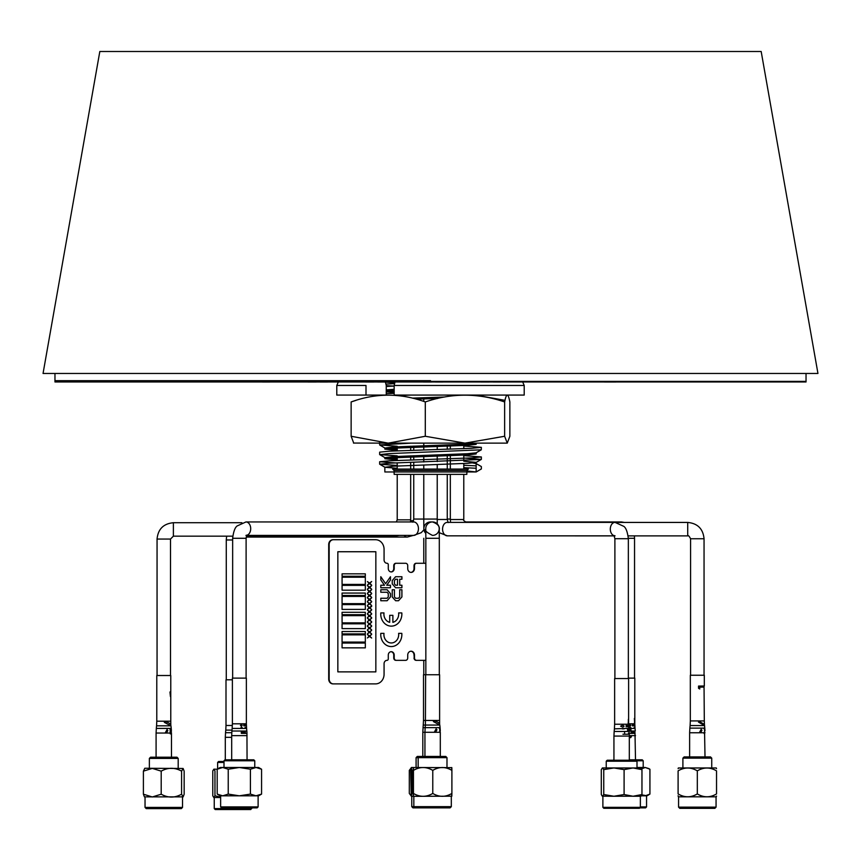 <?xml version="1.0" encoding="UTF-8"?>
<svg xmlns="http://www.w3.org/2000/svg" width="861" height="861" viewBox="0 0 861 861"><rect width="100%" height="100%" fill="white"/><g stroke="black" fill="none" stroke-linecap="round" stroke-linejoin="round"><path stroke-width="1.29" d="M364.999 51.499L497.077 51.499M817.95 373.459L43.05 373.459L99.822 51.499L761.178 51.499L817.95 373.459M476.155 471.968L384.845 471.968L476.155 471.968L476.155 463.562L481.353 466.565L481.353 468.965L476.155 471.968L466.91 470.978M476.155 468.266L463.778 467.652M397.222 465.467L379.712 464.24L389.355 463.196L481.288 459.43L463.778 458.052M397.222 455.856L379.712 454.63L389.355 453.586L481.288 449.819L481.353 447.343L463.778 446.03M466.393 448.549L463.778 448.441M397.222 446.246L379.647 444.943L410.955 443.135M397.642 395.565L410.955 395.081M386.255 386.481L394.166 386.094M476.155 465.866L463.778 465.252M397.222 463.067L379.647 461.754L389.355 460.796L471.645 457.912L481.353 456.954L463.778 455.641M379.647 454.554L379.647 452.143L389.355 451.186L471.645 448.301L481.353 447.343M394.607 443.738L383.489 443.135M425.022 401.861L425.635 401.839M386.255 393.692L394.166 393.305M394.166 386.051L386.255 385.663M386.137 384.092L394.349 383.683M397.222 468.319L384.921 467.254L393.563 466.199L467.437 463.326L476.079 462.443L481.288 459.43M476.155 462.357L463.778 461.205M397.222 458.709L384.921 457.643L393.563 456.588L467.437 453.715L476.079 452.832L481.288 449.819M397.222 449.098L384.921 448.032L393.563 446.977L467.437 444.104L476.219 443.135M412.322 398.116L444.502 397.007M474.433 395.5L476.155 395.081L476.155 395.673M394.166 391.271L386.255 390.657M386.255 389.904L394.166 389.29M476.155 462.4L476.155 463.562L472.7 462.96M397.222 459.903L384.845 458.752L393.563 457.794L467.437 454.909L476.155 453.951L472.7 453.349M397.222 450.292L384.845 449.141L393.563 448.183L467.437 445.298L476.155 444.341L472.7 443.738M416.39 399.17L437.732 398.439M394.166 392.476L386.255 391.863M386.255 391.098L394.166 390.485M394.586 382.887L385.47 382.123M397.222 462.852L397.222 469.084L392.648 469.084L468.352 469.084L466.91 470.504L394.09 470.504L392.648 469.084M466.91 470.504L466.845 474.368L394.155 474.368L394.09 470.504M430.5 380.67L54.964 380.67L430.5 380.67M806.036 373.459L806.036 381.391L54.964 381.391L54.964 381.961L806.036 381.961L806.036 381.391L54.964 381.391L54.964 373.459M559.295 381.961L558.488 381.961M539.449 381.961L545.508 381.961M327.503 382.015L320.152 382.015L327.503 382.015M316.148 382.015L308.012 382.015L316.148 381.961M269.837 382.015L262.487 382.015L269.837 382.015M254.888 381.961L263.046 381.961M615.83 382.015L608.469 382.015L615.83 382.015M604.476 382.015L611.504 382.015L604.476 382.015M597.114 381.961L603.174 381.961M500.499 382.015L493.138 382.015L500.499 382.015M489.145 382.015L481.008 382.015L489.145 382.015M442.834 382.015L435.483 382.015L442.834 382.015M431.479 382.015L423.343 382.015L431.479 382.015M385.168 382.015L377.818 382.015L385.168 382.015M373.814 382.015L365.677 382.015L373.814 382.015M616.067 522.423L687.713 522.423C697.636 523.391 703.082 528.837 704.05 538.76L690.587 538.76L690.587 675.239M628.11 728.858L628.336 731.452L629.09 731.452L628.842 728.858L628.067 728.374L614.41 728.858L614.162 731.452L624.473 731.452L624.634 733.152M628.616 724.23L628.616 678.554L614.636 678.554L614.636 724.23L628.616 724.23L628.638 725.608L626.055 725.608M628.498 719.29L628.153 723.907L628.498 719.29M624.128 726.146L622.707 725.145L620.598 726.146L622.837 727.147L624.128 726.146M624.16 728.858L622.191 728.858M624.473 731.452L627.701 731.452L627.475 728.858M627.701 731.452L628.336 731.452M628.616 723.8L634.815 723.8L634.815 678.124L628.347 678.124M634.342 718.505L634.686 723.089L634.342 718.505M631.027 731.021L630.79 727.567L629.628 727.599L629.854 731.021L633.879 731.021L633.976 732.259L631.113 732.313L631.027 731.021M630.521 735.714L629.649 736.736L630.564 737.716L631.393 736.704L630.521 735.714M630.004 733.411L635.052 733.389M634.977 732.313L635.504 759.811M635.289 731.021L635.031 728.428L630.844 728.428M634.299 728.428L634.223 727.513L633.664 728.428M634.331 724.822L632.34 724.79L632.372 725.855L634.374 725.898M629.068 725.403L629.994 726.372L630.812 725.36L629.929 724.381L629.068 725.403M232.384 679.803L226.002 679.803L226.002 725.479L232.352 725.479M171.285 733.045L171.382 730.193L170.091 728.793L170.252 733.873L171.468 733.045L171.468 757.206M167.863 730.494L167.034 729.59L165.129 733.045L166.453 733.045L167.863 730.494M170.769 721.195L170.769 675.519L156.788 675.519L156.788 721.195L170.769 721.195L170.801 725.511M169.951 691.996L170.435 696.614L169.951 691.996M170.618 725.823C171.479 724.273 169.38 722.745 164.311 721.238L164.354 722.368L170.962 725.823L171.242 728.417L156.315 728.417L156.089 733.045L165.129 733.045M246.364 723.8L246.364 678.124L232.384 678.124L232.384 723.8L246.364 723.8L246.59 728.428L245.772 728.428L245.697 727.513L245.041 727.513L245.105 728.428L242.221 728.428L242.167 727.534L241.005 727.556L241.048 728.428L232.158 728.428L232.384 723.8M241.381 726.329L242.21 725.328L241.328 724.349L240.445 725.36L241.381 726.329M245.955 724.854L243.76 724.768L243.792 725.834L245.998 725.931M242.393 731.021L245.31 731.021L245.396 732.248L242.468 732.27L242.393 731.021L241.209 731.021L241.328 733.368L246.676 733.421M242.221 728.428L241.048 728.428M245.772 728.428L245.105 728.428M439.616 720.431L439.616 674.755L423.504 674.755L423.504 720.431L439.616 720.431L439.627 724.639M435.58 732.28L436.947 729.741L436.129 728.826L434.267 732.28L440.305 732.28L440.305 756.442M440.046 732.28L440.208 729.192L439.088 728.019M439.799 732.28L439.702 729.095L440.272 732.28M439.347 725.059C440.445 723.541 438.453 722.013 433.406 720.485L433.449 721.604L439.82 725.059L440.089 727.653L425.151 727.653L424.936 732.28L434.267 732.28M704.524 729.59L705.008 756.927M704.879 730.128L703.964 728.524M700.628 732.754L701.952 730.236L701.155 729.332L699.336 732.754L705.008 732.754M704.137 732.754L704.137 733.604L704.621 732.754M698.486 722.11L704.535 725.565L690.102 725.543L689.855 728.137L704.782 728.137L704.965 730.838M704.782 728.137L704.438 724.424L698.443 720.98M704.309 686.023L704.309 675.239L690.328 675.239L690.328 720.915L704.309 720.915L704.438 724.424M703.911 686.002L698.54 686.077L698.551 688.283L699.756 688.983L699.735 687.143L703.911 687.078M704.309 720.915L704.05 687.089M451.799 796.199L411.515 796.328L409.309 793.444L409.309 770.38L411.515 767.495L451.799 767.635M155.895 757.206L150.567 757.206L149.362 758.412L178.195 758.412L177 757.206L155.895 757.206M143.4 794.208L152.3 796.963L161.201 794.208C168.003 798.007 174.794 798.007 181.585 794.208L183.135 796.888L184.157 794.208L184.157 771.144L183.135 768.475L144.799 768.26L143.4 771.144L143.4 794.208L144.433 796.888M161.201 794.208L161.201 771.144L152.3 768.399L143.4 771.144M181.585 794.208L181.585 771.144C174.794 767.355 168.003 767.355 161.201 771.144M183.135 768.475L181.585 771.144M144.433 796.877L183.135 796.877M182.521 797.092L182.521 807.424L145.035 807.424L145.035 797.092M145.035 807.424L146.241 808.63L181.316 808.63L182.521 807.424M419.361 756.442L417.284 756.442L416.089 757.648L446.988 757.648L445.783 756.442L419.361 756.442L418.155 757.648L418.155 767.495M451.691 770.38C451.756 766.591 451.821 766.591 451.896 770.38L451.896 793.444C445.524 797.243 439.142 797.243 432.771 793.444C426.335 797.243 419.899 797.243 413.452 793.444C413.388 797.243 413.323 797.243 413.258 793.444L413.258 770.38C413.323 766.591 413.388 766.591 413.452 770.38C413.388 766.591 413.323 766.591 413.258 770.38M432.771 793.444L432.771 770.38C426.335 766.591 419.899 766.591 413.452 770.38L413.452 793.444C413.388 797.243 413.323 797.243 413.258 793.444M451.896 770.38C445.524 766.591 439.142 766.591 432.771 770.38M451.691 793.444C451.756 797.243 451.821 797.243 451.896 793.444M451.315 806.66L411.762 806.66L411.762 796.328L411.762 806.66L412.957 807.866L450.109 807.866L451.315 806.66L451.315 796.328M711.735 758.132L710.529 756.927L684.108 756.927L682.902 758.132L711.735 758.132L711.735 767.98M716.535 768.658L716.298 767.98L678.339 767.98L678.102 768.658M678.102 793.928C678.102 797.716 678.102 797.716 678.102 793.928L678.102 770.864C678.102 767.076 678.102 767.076 678.102 770.864C684.506 767.076 690.92 767.076 697.313 770.864L697.313 793.928C690.92 797.716 684.506 797.716 678.102 793.928M716.535 796.134L716.298 796.812L678.339 796.812L678.102 795.725M697.313 793.928C703.728 797.716 710.142 797.716 716.535 793.928C716.535 797.716 716.535 797.716 716.535 793.928L716.535 770.864C716.535 767.076 716.535 767.076 716.535 770.864C710.142 767.076 703.728 767.076 697.313 770.864M678.576 796.812L678.576 807.144L716.061 807.144L714.856 808.35L679.781 808.35L678.576 807.144M411.246 767.657L411.967 770.38L411.967 793.444L411.246 796.177L410.654 770.38L411.515 767.495M641.327 795.812L645.266 795.812L649.926 794.1L649.926 769.217L645.266 767.495L649 768.625M641.832 794.854L647.042 795.812L649 794.681M639.841 807.866L645.599 807.866L646.557 806.908L646.557 795.812L645.266 795.812M640.369 806.908L646.557 806.908M640.606 769.217L645.266 767.495L637 767.495M612.967 760.241L613.936 759.811M629.316 759.811L642.231 759.811L643.199 760.769L636.57 760.769M214.959 795.779L214.959 770.896L213.862 769.185L212.775 770.896L212.775 795.779L213.776 797.501L214.959 795.779L220.631 797.146M213.862 797.501L220.631 797.501M251.735 808.587L214.249 808.587L215.218 809.544L250.777 809.544L251.735 807.866M213.862 769.185L217.187 769.217L222.708 767.495L228.23 769.217L239.326 767.495L250.422 769.217L255.997 767.495L261.572 769.217L258.601 767.495L220.158 767.495L217.22 769.196M224 762.459L217.618 762.459L218.576 761.49L224 761.49M217.187 769.217L217.187 794.1L220.158 795.812L239.326 795.812L250.422 794.1L255.997 795.812L261.572 794.1L258.601 795.812L239.326 795.812L228.23 794.1L228.23 769.217M217.187 794.1L222.708 795.812L228.23 794.1M258.117 806.908L220.631 806.908L221.6 807.866L257.159 807.866L258.117 806.908L258.117 795.812M253.791 759.811L254.759 760.769L224 760.769L224.958 759.811L253.791 759.811M261.572 769.217L261.572 794.1M250.422 769.217L250.422 794.1M602.399 767.937L601.29 769.648L601.29 794.531L602.28 796.177L613.925 796.253L624.096 794.531L633.029 796.253L641.962 794.531L640.724 796.253M602.517 796.253L603.755 794.531L613.925 796.253L640.961 796.177M640.369 807.338L602.883 807.338L603.841 808.296L639.4 808.296L640.369 807.338L640.369 796.253L633.029 796.253M640.961 768.001L602.517 767.937L603.755 769.648L613.925 767.937L624.096 769.648L633.029 767.937L641.962 769.648L640.724 767.937M634.837 760.241L637 761.21L606.241 761.21L607.209 760.241L634.837 760.241M641.962 769.648L641.962 794.531M624.096 769.648L624.096 794.531M603.755 794.531L603.755 769.648M425.84 660.344L423.537 660.344M425.84 563.277L416.132 563.277A2.4 2.109 90 0 0 414.023 565.677L414.023 568.561A3.842 3.379 -90 0 1 410.869 572.393M380.799 600.752L387.127 600.752L390.453 596.899L390.453 593.606L387.106 589.742L380.799 589.742L380.799 592.25L387.073 592.25L388.279 593.638L388.279 596.867L387.095 598.255L380.799 598.255L380.799 600.752L387.106 600.752L390.474 596.899L390.474 593.606L387.127 589.742L380.799 589.742M389.699 622.342A8.406 7.394 -90 0 1 383.963 612.924L380.799 612.924A12.011 10.558 90 0 0 391.303 626.141A12.011 10.558 90 0 0 401.807 612.924L398.621 612.924A8.406 7.394 -90 0 1 392.885 622.342A8.406 7.394 -90 0 1 392.864 622.342L392.864 615.324L389.721 615.324L389.699 622.342A8.406 7.394 -90 0 1 383.984 612.924L380.799 612.924M391.292 626.141A12.011 10.558 90 0 0 401.786 612.924L398.621 612.924M401.893 589.742L399.708 589.742L399.708 596.91L398.492 598.255L395.63 598.255L394.413 596.91L394.413 589.742L392.229 589.742L392.229 596.942L395.651 600.752L398.492 600.752L401.893 596.942L401.893 589.742M385.61 583.672L380.799 576.709L380.799 579.937L384.458 585.232L380.799 585.232L380.799 587.74L390.453 587.74L390.453 585.232L386.761 585.232L390.453 579.937L390.453 576.752M386.783 585.232L390.474 579.937L390.474 576.719L385.62 583.683L380.799 576.741M391.292 642.963A8.406 7.394 -90 0 1 383.963 633.352L380.799 633.352A12.011 10.558 90 0 0 391.303 646.568A12.011 10.558 90 0 0 401.807 633.352L398.621 633.352A8.406 7.394 -90 0 1 391.303 642.963A8.406 7.394 -90 0 1 383.984 633.352L380.799 633.352M391.292 646.568A12.011 10.558 90 0 0 401.786 633.352L398.621 633.352M395.586 585.232L397.491 585.232L397.513 579.227L395.586 579.227L394.413 580.626L394.413 583.844L395.586 585.232M401.893 587.74L401.893 585.232M399.708 585.232L399.687 579.227L401.915 579.227L401.915 576.73L395.576 576.73L392.229 580.583L392.229 583.876L395.576 587.74L401.915 587.74L401.915 585.232L399.708 585.232L399.708 579.227M401.893 579.227L401.893 576.73M424.828 563.277L416.595 563.277A2.4 2.109 90 0 0 414.485 565.677L414.485 568.561A3.842 3.379 -90 0 1 407.727 568.561L407.727 565.677A2.4 2.109 90 0 0 405.606 563.277L396.318 563.277A2.4 2.109 90 0 0 394.209 565.677L394.209 568.561A3.369 2.96 -90 0 1 388.289 568.561L388.289 564.708A1.442 1.27 90 0 0 387.03 563.277A3.369 2.96 -90 0 1 384.071 559.908L384.071 549.34A9.611 8.449 90 0 0 375.622 539.729L333.39 539.729A4.8 4.219 90 0 0 329.16 544.539L329.16 679.071A4.8 4.219 90 0 0 333.39 683.882L375.622 683.882A9.611 8.449 90 0 0 384.071 674.271L384.071 663.702A3.369 2.96 -90 0 1 387.03 660.344A1.442 1.27 90 0 0 388.289 658.902L388.289 655.06A3.369 2.96 -90 0 1 394.209 655.06L394.209 657.933A2.4 2.109 90 0 0 396.318 660.344L405.606 660.344A2.4 2.109 90 0 0 407.727 657.933L407.727 655.06A3.842 3.379 -90 0 1 414.485 655.06L414.249 657.933A2.4 2.109 90 0 0 416.369 660.344L424.828 660.344M414.485 655.06L414.485 657.933A2.4 2.109 90 0 0 416.595 660.344M394.209 657.933L393.983 657.933A2.4 2.109 90 0 0 396.092 660.344L396.318 660.344M398.492 600.752L401.915 596.942L401.915 589.742L399.708 589.742M398.492 598.255L395.651 598.255L394.435 596.91L394.435 589.742L392.229 589.742M380.799 587.74L390.474 587.74L390.474 585.232M384.458 585.232L380.799 585.232M387.095 598.255L380.799 598.255M380.799 592.25L387.095 592.25M392.885 622.342L392.885 615.324L389.721 615.324M397.513 579.227L395.608 579.227L394.435 580.626L394.435 583.844L395.608 585.232L397.513 585.232M391.023 651.702A3.369 2.96 -90 0 1 393.746 655.06L393.983 655.06A3.369 2.96 -90 0 0 391.142 651.691M410.869 651.217A3.842 3.379 -90 0 1 414.023 655.06L414.249 655.06A3.842 3.379 -90 0 0 410.988 651.217M414.023 655.06L414.249 657.933A2.4 2.109 90 0 0 416.369 660.344L424.365 660.344M414.023 657.933A2.4 2.109 90 0 0 416.132 660.344M333.164 683.882L332.927 683.882A4.8 4.219 90 0 1 328.708 679.071L328.934 679.071A4.8 4.219 90 0 0 333.164 683.882M401.861 613.839L401.861 614.41M375.17 539.729L332.927 539.729A4.8 4.219 90 0 0 328.708 544.539L328.708 679.071M405.154 563.277L395.866 563.277A2.4 2.109 90 0 0 393.746 565.677L393.746 568.561A3.369 2.96 -90 0 1 391.023 571.908M393.746 655.06L393.746 657.933A2.4 2.109 90 0 0 395.866 660.344L405.154 660.344M342.086 584.415L365.322 584.415L365.322 577.204L342.086 577.204L342.086 584.415L342.065 577.204M342.086 576.246L365.322 576.246L365.322 573.846L342.086 573.846L342.086 576.246L342.065 573.846M342.086 590.183L365.322 590.183L365.322 585.372L342.086 585.372L342.086 590.183L342.065 585.372M369.498 591.722L367.432 593.229L369.154 591.475L367.432 589.72L369.498 591.227L371.651 589.656L369.843 591.475L371.651 593.294L369.498 591.722L371.629 593.294M369.498 587.654L367.432 589.161L369.154 587.406L367.432 585.652L369.498 587.159L371.651 585.588L369.843 587.406L371.651 589.225L369.498 587.654M369.498 583.597L367.432 585.103L369.154 583.349L367.432 581.584L369.498 583.091L371.651 581.53L369.843 583.349L371.651 585.157L369.498 583.597L371.629 585.157M369.498 620.189L367.432 621.696L369.154 619.942L367.432 618.187L369.498 619.694L371.651 618.123L369.843 619.942L371.651 621.76L369.498 620.189L371.629 621.76M369.498 616.121L367.432 617.628L369.154 615.873L367.432 614.119L369.498 615.626L371.651 614.054L369.843 615.873L371.651 617.692L369.498 616.121M342.086 595.468L365.322 595.468L365.322 593.068L342.086 593.068L342.086 595.468L342.065 593.068M342.086 622.858L365.322 622.858L365.322 615.647L342.086 615.647L342.086 622.858L342.065 615.647M369.498 595.79L371.651 597.362L369.477 595.79L367.41 597.297L369.132 595.543L367.41 593.789L369.477 595.295L371.629 593.724L369.821 595.543L371.629 597.34M367.432 585.082L369.132 583.349L367.432 581.605M369.487 583.091L371.629 581.541M367.432 589.15L369.132 587.406L367.432 585.674M369.487 587.148L371.629 585.609M371.629 589.215L369.487 587.665M367.432 593.218L369.132 591.475L367.432 589.742M369.487 591.216L371.629 589.677M369.477 599.859L367.41 601.365L369.132 599.611L367.41 597.857L369.477 599.364L371.629 597.792L369.821 599.611L371.629 601.43L369.477 599.859M369.477 603.927L367.41 605.434L369.132 603.679L367.41 601.914L369.477 603.421L371.629 601.861L369.821 603.679L371.629 605.487L369.477 603.927M367.432 609.48L369.132 607.737L367.41 605.983L369.498 607.489L371.651 606.424L369.843 607.737L371.651 609.556L369.487 607.995L367.432 609.491L369.154 607.737L367.432 605.983M369.487 611.547L371.629 609.986L369.843 611.805L371.651 613.624L369.487 612.063L367.41 613.559L369.132 611.805L367.41 610.051L369.498 611.558L371.629 610.008M367.432 617.606L369.132 615.873L367.432 614.13M369.487 615.615L371.629 614.076M371.629 617.671L369.487 616.132M367.432 621.674L369.132 619.942L367.432 618.198M369.487 619.683L371.629 618.133M369.477 624.257L367.41 625.764L369.132 624.01L367.41 622.245L369.477 623.751L371.629 622.191L369.821 624.01L371.629 625.818L369.477 624.257M369.477 628.315L367.41 629.822L369.132 628.067L367.41 626.313L369.477 627.82L371.629 626.248L369.821 628.067L371.629 629.886L369.477 628.315M369.477 632.383L367.41 633.89L369.132 632.135L367.41 630.381L369.477 631.888L371.629 630.317L369.821 632.135L371.629 633.954L369.477 632.383M369.477 636.451L367.41 637.958L369.132 636.204L367.41 634.449L369.477 635.956L371.629 634.385L369.821 636.204L371.629 638.023L369.477 636.451M337.846 671.871L375.848 671.871L375.848 551.74L337.846 551.74L337.846 671.871M342.065 642.08L365.322 642.08L365.322 634.869L342.086 634.869L342.065 642.08L342.065 634.869M342.065 647.849L365.322 647.849L365.322 643.038L342.086 643.038L342.065 647.849L342.065 643.038M342.065 633.911L365.322 633.911L365.322 631.511L342.086 631.511L342.065 633.911L342.065 631.511M342.065 628.627L365.322 628.627L365.322 623.816L342.086 623.816L342.065 628.627L342.065 623.816M342.065 614.689L365.322 614.689L365.322 612.289L342.086 612.289L342.065 614.689L342.065 612.289M342.065 603.636L365.322 603.636L365.322 596.425L342.086 596.425L342.065 603.636L342.065 596.425M342.065 609.405L365.322 609.405L365.322 604.594L342.086 604.594L342.065 609.405L342.065 604.594M371.651 613.624L369.498 612.053M367.432 613.559L369.154 611.805L367.432 610.051M371.651 609.556L369.498 607.984M369.498 607.489L371.651 605.918M507.258 443.135L509.863 436.269L509.863 401.947C508.119 392.928 506.376 392.928 504.643 401.947L504.643 436.269L507.258 443.135L464.972 443.135L504.643 436.269M356.013 400.354L351.137 401.947C375.794 392.928 400.516 392.928 425.291 401.947L425.291 436.269L464.972 443.135L388.214 443.135L425.291 436.269M425.291 401.947C451.67 392.928 478.124 392.928 504.643 401.947M351.137 401.947L351.137 436.269L388.214 443.135L353.484 443.06M353.742 443.135L351.137 436.269M390.926 443.135L388.214 443.135M504.987 400.354L476.122 395.145M394.166 385.47L524.209 385.47L524.209 395.081L394.166 395.081L394.166 385.47L395.005 381.961M385.384 381.961L386.255 385.47L386.255 395.081L366 395.081L366 385.47L336.791 385.47L338.319 381.961M336.791 385.47L336.791 395.081L366 395.081M379.647 395.479L386.255 395.081M425.84 538.286L425.786 529.149C424.451 530.376 426.69 532.453 432.491 535.402A6.727 6.727 90 0 0 439.218 528.676A6.727 6.727 90 0 0 432.491 521.949C442.231 525.328 438.518 530.72 439.261 530.225L439.304 538.286L425.84 538.286L425.84 674.755M437.227 474.368L437.227 519.065L423.773 519.065L423.849 528.88L425.829 533.443A6.727 6.727 90 0 1 430.586 521.949L432.491 521.949A6.727 6.727 90 0 0 425.786 529.267M423.773 474.368L423.773 519.065L413.743 519.065L413.743 474.368M423.946 529.784L421.18 532.711L413.678 535.402A6.727 4.757 -90 0 0 418.435 528.676A6.727 4.757 -90 0 0 413.678 521.949L245.945 521.949A6.727 4.757 -90 0 1 250.68 528.019A6.727 4.757 -90 0 1 246.859 535.273M246.106 678.124L246.106 538.286L232.653 538.286L232.653 678.124M413.528 520.744L410.654 520.744M413.345 535.402L407.296 537.081A6.727 4.757 -90 0 1 404.153 535.402M232.653 539.965L226.271 539.965L226.271 679.803M410.675 474.368L410.675 519.829L397.222 519.829L396.297 521.949M399.278 535.402L394.338 536.166L394.252 535.402M232.761 536.166L173.384 536.166L173.384 522.713C163.461 523.682 158.026 529.128 157.057 539.051L157.057 675.519M173.384 536.166L170.51 539.051L157.057 539.051M450.325 519.065L447.257 519.065M465.069 521.949L621.255 521.949A6.727 4.757 90 0 1 623.02 522.423M634.546 678.124L634.546 538.286L628.347 538.286M447.257 474.368L447.257 519.495L437.227 519.495M614.894 678.554L614.894 538.717L628.347 538.717C627.518 532.044 626.022 527.933 623.859 526.383L615.055 522.379L447.322 522.379A6.727 4.757 90 0 0 442.565 529.106A6.727 4.757 90 0 0 447.322 535.833L439.282 532.701M615.055 522.379A6.727 4.757 90 0 0 610.298 529.106A6.727 4.757 90 0 0 614.141 535.703M463.778 474.368L463.778 519.538L450.325 519.538L450.572 522.379M466.662 535.833L614.248 535.886M687.713 522.423L687.713 535.886C688.187 535.058 689.144 536.026 690.587 538.76M626.098 726.684L628.681 726.684L628.638 725.608M614.162 731.452L613.936 736.08L629.316 736.08L629.273 734.229L622.933 734.229M628.455 733.152L629.219 733.152L629.273 734.229M629.305 735.638L635.504 735.638M629.047 731.021L629.854 731.021M633.879 731.021L634.525 731.021M629.682 728.428L628.799 728.428M231.996 730.106L225.776 730.106L226.002 725.479M225.776 730.106L225.528 732.7L231.781 732.7M225.528 732.7L225.302 737.328L231.684 737.328M166.453 733.045L170.252 733.045M170.962 725.823L156.562 725.823L156.788 721.195M245.31 731.021L246.838 731.021L246.946 732.291L247.064 759.811M232.158 728.428L231.91 731.021L241.209 731.021M231.91 731.021L231.684 735.638L247.064 735.638M439.82 725.059L423.289 725.059L423.031 727.653L425.151 727.653L425.409 725.059L425.625 674.755M423.504 720.431L422.816 732.28L424.936 732.28L424.936 756.442M689.855 728.137L689.629 732.754L699.336 732.754M379.647 464.165L379.647 461.754M481.353 459.354L481.353 456.954M379.647 444.943L379.647 442.532M384.921 467.254L379.712 464.24M384.921 457.643L379.712 454.63M384.921 448.032L379.712 445.019M476.155 453.951L476.155 452.789M476.155 444.341L476.155 443.178M384.845 471.968L384.845 467.168M384.845 458.752L384.845 457.557M384.845 449.141L384.845 447.946M439.304 538.286L439.304 674.755M439.304 723.197L439.304 724.252M423.773 397.717L423.773 401.441M423.773 443.135L423.773 449.948M423.773 455.383L423.773 461.97M423.773 464.994L423.773 469.084M437.227 397.255L437.227 398.568M437.227 445.309L437.227 449.539M437.227 454.92L437.227 461.55M437.227 464.531L437.227 469.084M437.227 519.065L437.237 523.908M413.743 446.116L413.743 450.26M413.743 455.727L413.743 459.871M413.743 462.271L413.743 469.084M412.817 522.175L413.743 519.065M413.678 535.402L246.784 535.402M246.106 538.286L246.999 535.101L245.945 535.402M232.653 538.286C233.482 531.614 234.978 527.502 237.141 525.953L245.945 521.949M226.271 539.965L226.626 536.166M407.296 537.081L246.214 537.081M397.222 446.794L397.222 450.841M397.222 456.405L397.222 460.452M397.222 474.368L397.222 519.829M410.675 446.224L410.675 450.357M410.675 455.835L410.675 459.968M410.675 462.368L410.675 469.084M410.675 519.829L410.536 521.949M241.898 522.713L173.384 522.713M394.338 536.166L246.44 536.166M170.51 539.051L170.51 675.519M170.51 724.112L170.51 725.156M170.51 728.847L170.51 733.873M423.773 538.286L423.773 563.277M634.546 718.505L634.546 723.089M634.546 538.286L634.406 535.886M624.473 522.423L621.255 521.949M447.257 444.965L447.257 449.238M447.257 454.576L447.257 469.084M448.183 522.605L447.257 519.495M447.322 535.833L614.216 535.833M628.347 538.717L628.347 678.554M628.347 719.29L628.347 723.907M614.894 538.717L614.001 535.531L615.055 535.833M450.325 444.857L450.325 449.141M450.325 454.468L450.325 469.084M450.325 474.368L450.325 519.538M463.778 444.287L463.778 448.656M463.778 453.898L463.778 460.667M463.778 463.509L463.778 469.084M465.424 535.833L466.662 535.886M463.778 519.538C462.938 519.99 463.896 520.948 466.662 522.423M628.153 535.886L687.713 535.886M704.05 538.76L704.05 675.239M704.05 686.034L704.05 687.11M423.773 660.344L423.773 674.755M629.316 736.08L629.316 760.241M614.636 724.23L614.41 728.858M628.842 728.858L628.681 726.684M629.09 731.452L629.219 733.152M613.936 736.08L613.936 760.241M634.815 723.8L635.031 728.428M225.302 737.328L225.302 759.811M156.089 733.045L156.089 757.206M171.382 730.193L171.242 728.417M156.562 725.823L156.315 728.417M246.59 728.428L246.838 731.021M231.684 735.638L231.684 759.811M440.089 727.653L440.283 730.849M422.816 732.28L422.816 756.442M689.629 732.754L689.629 756.927M690.102 725.543L690.328 720.915M416.089 767.495L416.089 757.648L416.089 767.495M178.195 768.26L178.195 758.412M149.362 768.26L149.362 758.412M446.988 767.495L446.988 757.648M413.829 796.328L413.829 806.66L415.034 807.866M682.902 767.98L682.902 758.132M716.061 796.812L716.061 807.144M643.199 767.495L643.199 760.769M214.249 808.587L214.249 797.501M217.618 768.97L217.618 762.459M220.631 806.908L220.631 795.812M254.759 767.495L254.759 760.769M224 767.495L224 760.769M602.883 807.338L602.883 796.253M637 767.937L637 761.21M606.241 767.937L606.241 761.21M524.209 385.47L522.681 381.961"/></g></svg>
